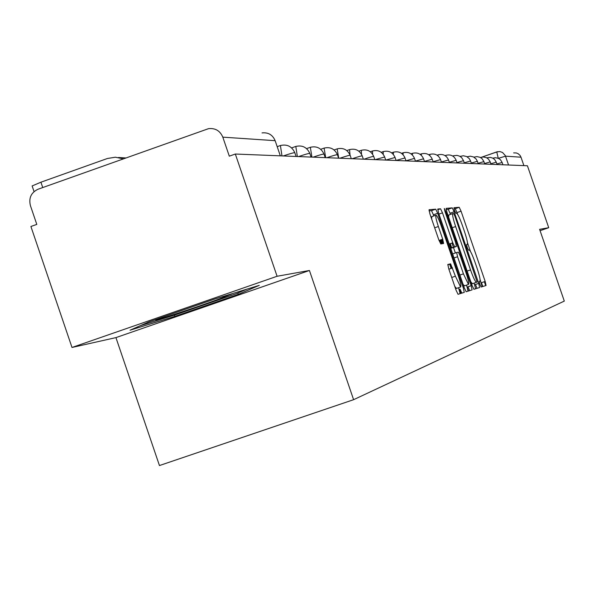 <?xml version="1.0" encoding="UTF-8"?>
<svg xmlns="http://www.w3.org/2000/svg" width="594" height="594" viewBox="0 0 594 594"><rect width="100%" height="100%" fill="white"/><g stroke="black" fill="none" stroke-linecap="round" stroke-linejoin="round"><path stroke-width="0.89" d="M479.885 284.355L481.147 287.028L486.07 285.484L485.179 281.437L461.055 211.167L459.221 207.299L453.935 207.722L454.536 210.528L455.843 213.276L456.534 213.209C457.766 213.892 459.741 218.043 462.451 225.661L464.486 231.571C467.01 239.226 467.938 243.525 467.263 244.468L466.594 244.587L467.203 247.431L468.495 250.141L469.201 250C470.418 250.705 472.364 254.804 475.037 262.31L477.064 268.221C479.603 275.891 480.546 280.242 479.9 281.281L479.254 281.474L479.885 284.355M475.475 284.504L477.027 288.335M447.846 264.471L448.752 268.837L456.088 290.236L458.056 294.305L464.263 292.359L463.35 288.038L437.696 213.291L435.721 209.185L429.054 209.712L429.937 213.996L438.795 239.82L440.793 243.963L443.599 243.481L442.708 239.196L438.357 226.514C436.115 219.698 435.335 215.912 436.011 215.162C437.147 215.763 438.914 219.424 441.312 226.151L458.234 275.453C460.528 282.432 461.315 286.286 460.602 287.013L455.405 276.203L450.601 263.847L447.846 264.471M450.601 263.847L447.742 264.827L450.601 263.847M235.328 154.032L527.42 165.763L548.73 227.702L539.619 229.336L564.3 301.091L353.601 399.688L159.452 465.548L115.934 337.607L72 347.468L30.903 226.485L36.798 224.398L30.398 205.569C28.609 197.951 31.17 192.501 38.068 189.219L208.494 128.668C215.295 127.933 220.07 130.762 222.809 137.155L229.306 156.17L235.328 154.032L277.086 276.269L72 347.468M353.601 399.688L309.429 270.485L277.086 276.269M472.052 285.402L473.938 289.308L479.603 287.518L478.705 283.39L454.128 211.791L452.249 207.863L446.146 208.346L447.007 212.444L472.052 285.402M472.096 289.887L466.156 291.751L464.248 287.763L438.662 213.201L437.785 209.014L440.54 208.798L442.493 212.852L452.762 242.783L454.685 246.792L456.43 246.465L455.546 242.3L444.928 211.375L444.319 208.494L445.671 211.308L471.191 285.662L472.096 289.887M513.639 152.888L516.275 152.948L518.116 153.683L520.077 155.442L520.997 157.202L505.524 156.163L498.418 158.346M523.893 165.622L520.997 157.202M540.087 230.687L548.73 227.702M481.467 282.707L482.781 286.523L481.444 282.714M475.608 288.194L475.787 288.721M468.488 291.023L467.129 287.058L468.51 291.015M459.533 289.345L460.922 293.406L459.511 289.36M309.429 270.485L115.934 337.607M148.99 321.851L130.041 330.205L174.866 316.364L238.283 294.364L259.259 285.365L214.835 298.997L148.99 321.851M237.838 293.057L238.283 294.364M174.443 315.132L174.866 316.364M457.863 214.738L455.271 208.672L454.016 208.776M482.18 286.709L480.078 279.455M470.47 251.462L467.471 242.716M467.938 286.783L469.691 290.644M450.512 214.375L448.225 209.259L446.153 209.43M475.638 288.773L474.116 283.145M477.16 282.098L454.922 216.238L453.608 213.484L452.866 213.558C452.138 214.419 453.066 218.755 455.635 226.552L470.522 269.906C473.21 277.457 475.17 281.593 476.41 282.313L472.423 283.694L476.47 282.306M452.784 213.588L448.826 214.961L448.656 217.241M470.804 281.756L472.423 283.694M460.046 289.174L461.842 293.117M454.692 246.792L450.66 248.181L452.301 247.891L456.43 246.465M451.975 243.057L453.408 247.23M453.489 247.483L455.375 252.97M466.416 285.157L467.077 287.08L471.191 285.662M463.424 273.856L468.48 284.444C469.163 283.732 468.376 279.967 466.134 273.143L460.298 256.148L458.397 252.175L456.66 252.524L457.551 256.727L463.424 273.856L459.89 275.074M463.068 284.326L464.463 285.825M468.05 291.164L467.077 287.08M454.766 286.382L456.504 288.424M441.26 239.701L442.612 243.651M449.651 264.167L451.113 268.421M435.922 215.191L431.793 216.632L431.667 219.052M433.895 215.897L431.519 210.64L429.046 210.848M460.135 293.659L458.546 287.719M451.834 268.169L450.378 263.922M443.376 243.518L441.981 239.449M155.888 319.461C148.812 322.913 195.084 307.907 219.795 298.76L232.581 293.555M246.852 289.174L236.546 293.614L175.067 314.946L140.474 325.609M484.34 281.719L485.677 285.61M475.623 288.32L475.764 288.729M450.289 243.637L451.722 247.817M449.524 243.904L450.957 248.077M440.54 239.946L441.854 243.778M439.738 240.221L441.008 243.926M32.299 186.434L32.128 185.944L40.919 182.202L107.403 158.494L115.399 157.21L123.285 158.858M118.481 157.499L125.831 157.952M481.875 157.113L496.718 151.923M502.94 164.783L502.145 162.466L496.903 163.974M497.096 164.545L496.287 162.192L490.852 163.751M491.038 164.308L490.213 161.91L484.57 163.528M484.749 164.055L483.917 161.613L478.051 163.291M478.229 163.788L477.376 161.308L471.287 163.046M471.45 163.521L470.582 160.989L464.248 162.801M464.404 163.239L463.52 160.662L456.935 162.541M457.068 162.942L456.17 160.321L449.309 162.273M449.435 162.637L448.522 159.964L441.372 161.991M441.483 162.318L440.548 159.593L433.093 161.709M433.182 161.984L432.232 159.207L424.45 161.412M424.524 161.635L423.552 158.798L415.414 161.1M415.473 161.271L414.486 158.383L405.969 160.781M406.006 160.892L404.997 157.937L396.087 160.454M396.094 160.491L395.062 157.477L385.818 160.076M385.706 160.076L384.652 157.002L375.156 159.652M374.807 159.638L373.73 156.497C373.656 156.125 370.404 157.031 363.966 159.199M363.35 159.177L362.251 155.97C362.206 155.569 358.858 156.489 352.212 158.732M351.299 158.695L350.178 155.413C350.17 154.975 346.725 155.918 339.85 158.234M338.61 158.182L337.459 154.826C337.489 154.351 333.947 155.309 326.819 157.707M325.215 157.648L324.042 154.217C324.124 153.69 320.47 154.67 313.083 157.158M311.07 157.076L309.875 153.571C310.016 152.992 306.244 153.995 298.559 156.571M296.102 156.474L294.876 152.896C295.092 152.25 291.201 153.274 283.204 155.955M474.339 157.41L474.487 156.987M467.619 157.098L467.768 156.593M460.632 156.786L460.788 156.185M453.378 156.474L453.534 155.754L452.725 156.029M445.827 156.163L445.99 155.309M437.971 155.843L438.134 154.848M429.789 155.539L429.945 154.366M421.257 155.234L421.406 153.861M412.355 154.945L412.496 153.334M403.066 154.678L403.178 152.784M393.354 154.447L393.436 152.205M383.204 154.262L383.241 151.604M372.587 154.18L372.549 150.98M361.501 154.269L361.338 150.312M350.007 154.937L349.554 149.621M338.743 158.19L337.162 148.886M325.69 157.662L324.109 148.121M311.917 157.113L310.343 147.305M297.364 156.526L295.805 146.451M281.972 155.91L280.42 145.545M508.568 165.006L505.264 155.517L502.502 152.465L499.881 151.574L496.755 151.908L498.247 158.271M280.331 155.843L275.141 140.674L222.809 137.155M275.23 140.934L275.141 140.674C272.639 134.831 268.265 132.247 262.036 132.915M481.838 157.128L497.802 151.633M479.217 281.519L479.9 281.281M466.535 244.713L467.263 244.468M455.271 208.672L459.221 207.299M457.105 212.533L461.055 211.167M481.229 282.789L485.179 281.437M467.953 286.813L471.205 285.699M448.225 209.259L452.249 207.863M450.104 213.194L454.128 211.791M474.68 284.778L478.705 283.39M452.257 227.725L455.635 226.552M467.136 271.072L470.522 269.906M460.053 289.204L459.147 289.478M437.726 209.779L440.54 208.798M438.959 214.078L442.493 212.852M449.227 244.008L452.762 242.783M444.988 211.546L445.671 211.308M452.628 253.913L456.66 252.524M454.016 257.952L457.551 256.727M448.871 269.193L452.569 267.916M451.715 277.472L455.405 276.203M434.667 227.799L438.357 226.514M439.025 240.473L442.708 239.196M431.519 210.64L435.721 209.185M433.501 214.746L437.696 213.291M40.919 182.202L42.738 187.555M502.145 162.466L500.497 159.801L498.574 158.42L495.522 157.707L493.198 158.093M496.287 162.192L494.609 159.482L492.656 158.078L490.347 157.395L487.177 157.737M490.199 161.872L488.483 159.118L486.493 157.707L483.338 156.972L480.94 157.373M483.902 161.568L482.15 158.769L480.123 157.328L476.915 156.586L473.953 157.172M477.361 161.264L476.136 159.043L473.515 156.942L470.24 156.177L467.144 156.801M470.559 160.937L469.319 158.68L466.639 156.534L463.305 155.762L460.075 156.422M463.498 160.603L461.642 157.64L459.504 156.118L456.979 155.376L453.512 155.754M456.147 160.261C454.091 155.836 450.698 154.18 445.96 155.309L445.062 155.621M448.5 159.897C446.398 155.383 442.931 153.698 438.105 154.848L437.087 155.205M440.525 159.519C438.379 154.908 434.838 153.193 429.915 154.366L428.771 154.767M432.202 159.125C430.011 154.418 426.403 152.665 421.369 153.861L420.092 154.306M423.522 158.717C421.28 153.905 417.589 152.109 412.459 153.334L411.026 153.839M414.449 158.286C412.154 153.371 408.39 151.537 403.14 152.784L401.544 153.349M404.959 157.841C402.613 152.807 398.76 150.935 393.399 152.213M393.354 152.227L391.617 152.836M395.025 157.365C392.619 152.227 388.676 150.304 383.197 151.611M383.145 151.626L381.214 152.309M384.608 156.875C382.15 151.611 378.111 149.643 372.497 150.98M372.453 150.995L370.3 151.752M373.678 156.356C371.153 150.965 367.018 148.953 361.278 150.319M361.234 150.334L358.843 151.18M362.199 155.814C359.608 150.289 355.368 148.225 349.495 149.621M349.443 149.643L346.785 150.579M350.118 155.242C347.46 149.577 343.117 147.46 337.095 148.894M337.043 148.916L334.095 149.955M337.392 154.64C334.66 148.827 330.205 146.659 324.034 148.121M323.982 148.144L320.708 149.302M323.968 154.009C321.161 148.04 316.587 145.805 310.261 147.312L306.571 148.619M309.793 153.341C306.898 147.208 302.205 144.914 295.715 146.458L291.617 147.906M294.787 152.628C291.803 146.324 286.984 143.963 280.323 145.552L277.19 146.659M472.364 283.702L476.41 282.313M450.66 248.181L454.685 246.792M464.345 285.863L468.48 284.444M456.378 288.461L460.602 287.013M230.346 294.238L231.029 294.394M34.051 191.587L32.128 185.944"/></g></svg>
